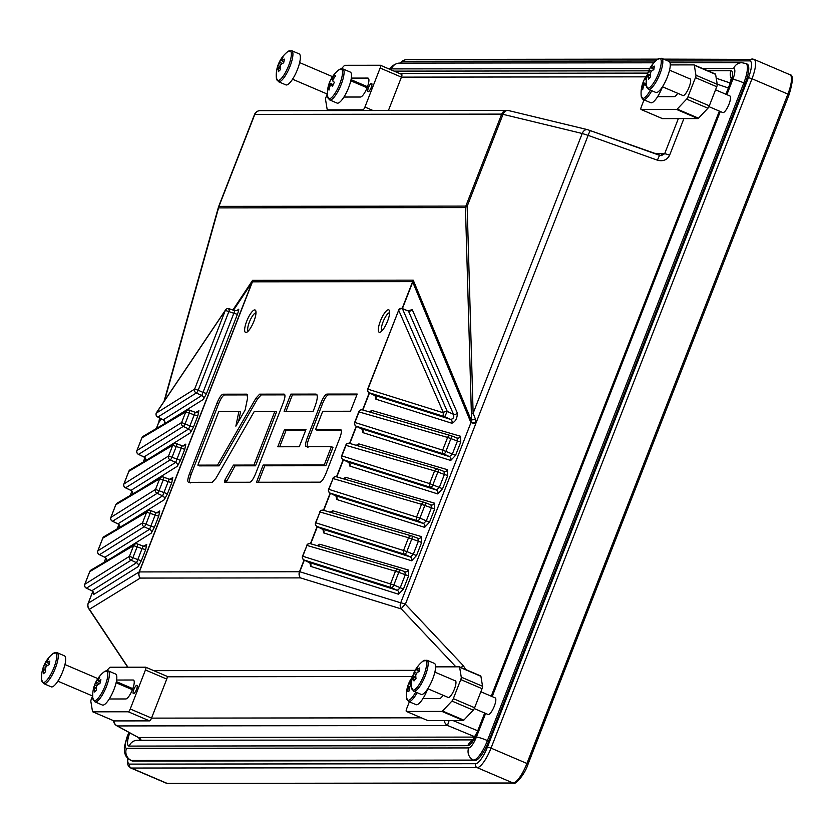 <?xml version="1.0" encoding="UTF-8"?>
<svg xmlns="http://www.w3.org/2000/svg" width="834" height="834" viewBox="0 0 834 834"><rect width="100%" height="100%" fill="white"/><g stroke="black" fill="none" stroke-linecap="round" stroke-linejoin="round"><path stroke-width="1.25" d="M327.241 94.044L326.042 97.13A3.013 0.824 -66.9 0 0 325.541 99.538L327.178 109.504A3.013 0.824 -66.9 0 0 327.376 109.859A3.013 0.824 -66.9 0 0 327.481 109.88L362.946 109.838A3.013 0.824 -66.9 0 0 364.927 107.054L380.137 68.034A3.013 0.824 -66.9 0 0 380.429 65.271A3.013 0.824 -66.9 0 0 380.335 65.25L344.859 65.292A3.013 0.824 -66.9 0 0 344.265 65.667L341.419 68.69M388.425 110.505L401.435 77.135L380.137 68.034M380.512 65.323L401.623 74.351A3.013 0.824 113.1 0 1 401.727 74.372A3.013 0.824 113.1 0 1 401.435 77.135L645.86 76.843M371.484 83.369A4.514 1.241 -66.9 0 0 368.618 87.299A4.514 1.241 -66.9 0 0 368.086 91.698A4.514 1.241 -66.9 0 0 370.994 88.029A4.514 1.241 -66.9 0 0 371.63 83.39A4.514 1.241 -66.9 0 0 371.484 83.369M343.931 97.046L360.455 97.025A10.237 2.804 -66.9 0 0 366.96 88.102A10.237 2.804 -66.9 0 0 368.18 78.146A10.237 2.804 -66.9 0 0 367.846 78.073L351.312 78.094M409.348 701.801L406.669 708.671A3.013 0.824 -66.9 0 0 406.377 711.433A3.013 0.824 -66.9 0 0 406.471 711.454L441.937 711.412A3.013 0.824 -66.9 0 0 442.531 711.037L451.945 701.06A3.013 0.824 -66.9 0 0 453.331 698.652L474.619 707.753L482.062 688.676L460.764 679.574A3.013 0.824 -66.9 0 0 461.254 677.156L459.628 667.2A3.013 0.824 -66.9 0 0 459.419 666.846A3.013 0.824 -66.9 0 0 459.326 666.825L435.609 666.856M453.331 698.652L460.764 679.574M406.471 711.454L427.769 720.555L463.235 720.513L441.937 711.412M459.503 666.898L480.624 675.926A3.013 0.824 113.1 0 1 480.718 675.947A3.013 0.824 113.1 0 1 480.916 676.301L482.552 686.267A3.013 0.824 113.1 0 1 482.062 688.676M474.619 707.753A3.013 0.824 113.1 0 1 473.232 710.161L463.829 720.138A3.013 0.824 113.1 0 1 463.235 720.513M422.921 698.621L439.445 698.6A10.237 2.804 -66.9 0 0 443.062 695.254M447.733 697.245A9.184 2.512 -66.9 0 0 448.39 697.62A9.184 2.512 -66.9 0 0 448.901 697.495A9.184 2.512 -66.9 0 0 454.009 690.104A9.184 2.512 -66.9 0 0 455.812 681.305A9.184 2.512 -66.9 0 0 454.832 680.638M644.036 99.861L641.356 106.731A3.013 0.824 -66.9 0 0 641.065 109.494A3.013 0.824 -66.9 0 0 641.158 109.515L676.624 109.473A3.013 0.824 -66.9 0 0 677.218 109.098L686.622 99.121A3.013 0.824 -66.9 0 0 688.008 96.713L709.307 105.814L716.75 86.736L695.452 77.635A3.013 0.824 -66.9 0 0 695.942 75.227L694.315 65.26A3.013 0.824 -66.9 0 0 694.107 64.906A3.013 0.824 -66.9 0 0 694.013 64.885L670.296 64.916M688.008 96.713L695.452 77.635M641.158 109.515L662.457 118.616L697.922 118.574L676.624 109.473M694.19 64.958L715.301 73.986A3.013 0.824 113.1 0 1 715.405 74.007A3.013 0.824 113.1 0 1 715.603 74.362L717.24 84.328A3.013 0.824 113.1 0 1 716.75 86.736M709.307 105.814A3.013 0.824 113.1 0 1 707.92 108.232L698.517 118.199A3.013 0.824 113.1 0 1 697.922 118.574M657.609 96.681L674.133 96.661A10.237 2.804 -66.9 0 0 677.75 93.314M682.421 95.305A9.184 2.512 -66.9 0 0 683.067 95.681A9.184 2.512 -66.9 0 0 683.588 95.556A9.184 2.512 -66.9 0 0 688.696 88.164A9.184 2.512 -66.9 0 0 690.5 79.366A9.184 2.512 -66.9 0 0 689.52 78.698M92.553 695.983L91.354 699.069A3.013 0.824 -66.9 0 0 90.854 701.477L92.491 711.444A3.013 0.824 -66.9 0 0 92.699 711.798A3.013 0.824 -66.9 0 0 92.793 711.819L128.259 711.777A3.013 0.824 -66.9 0 0 130.24 708.983L145.45 669.973A3.013 0.824 -66.9 0 0 145.742 667.21A3.013 0.824 -66.9 0 0 145.648 667.19L110.171 667.231A3.013 0.824 -66.9 0 0 109.588 667.607L106.731 670.619M130.24 708.983L151.538 718.095L166.748 679.074L145.45 669.973M92.793 711.819L114.091 720.92L149.557 720.878L128.259 711.777M145.825 667.263L166.936 676.291A3.013 0.824 113.1 0 1 167.04 676.311A3.013 0.824 113.1 0 1 166.748 679.074M151.538 718.095A3.013 0.824 113.1 0 1 149.557 720.878M114.091 720.92A3.013 0.824 113.1 0 1 113.987 720.899A3.013 0.824 113.1 0 1 113.914 720.847A6.015 5.755 89.9 0 0 117.26 725.934L138.423 737.485A6.015 5.755 -90.1 0 1 141.207 740.269M136.797 685.308A4.514 1.241 -66.9 0 0 133.93 689.238A4.514 1.241 -66.9 0 0 133.398 693.638A4.514 1.241 -66.9 0 0 136.307 689.968A4.514 1.241 -66.9 0 0 136.943 685.329A4.514 1.241 -66.9 0 0 136.797 685.308M109.244 698.986L125.778 698.965A10.237 2.804 -66.9 0 0 132.272 690.041A10.237 2.804 -66.9 0 0 133.492 680.075A10.237 2.804 -66.9 0 0 133.159 680.012L116.635 680.033M92.845 698.256L92.845 698.256A16.096 4.41 -66.9 0 0 104.375 687.55A16.096 4.41 -66.9 0 0 104.146 671.818L104.146 671.818A30.097 30.097 0 0 0 92.845 698.256L94.909 701.832A16.857 4.618 -66.9 0 0 105.782 688.154A16.857 4.618 -66.9 0 0 108.159 670.838L104.146 671.818M94.45 685.371A29.524 25.781 176.9 0 0 93.471 689.176A30.014 14.095 14.4 0 1 94.544 687.268A4.066 1.115 -66.9 0 0 94.774 687.852A30.014 25.197 49.2 0 0 94.544 691.991A29.524 8.799 168 0 1 96.379 690.416A30.014 25.197 -130.8 0 1 96.608 686.278A4.066 1.115 -66.9 0 0 97.349 684.85A30.014 14.095 14.4 0 1 99.944 683.588A29.524 18.567 79 0 1 100.924 679.783A30.014 14.095 -165.6 0 0 98.329 681.044A4.066 1.115 -66.9 0 0 98.099 680.461A30.014 25.197 -130.8 0 1 99.84 676.968A29.524 16.013 44.8 0 0 98.005 678.542A30.014 25.197 49.2 0 0 96.264 682.045A4.066 1.115 -66.9 0 0 95.524 683.463A30.014 14.095 -165.6 0 0 94.45 685.371L96.869 685.819M96.41 688.415L94.774 687.852M96.264 682.045L99.548 683.744M98.005 678.542L98.641 679.21M98.099 684.433L95.524 683.463M94.544 687.268L96.442 687.987M98.329 681.044L100.299 681.993M94.909 701.832L102.342 705.011A16.857 4.618 -66.9 0 0 113.215 691.334A16.857 4.618 -66.9 0 0 115.592 674.018L108.159 670.838M328.221 98.349A16.096 4.41 -66.9 0 0 340.084 83.066A16.096 4.41 -66.9 0 0 338.833 69.879L338.833 69.879A30.097 30.097 0 0 0 327.533 96.317L327.533 96.317A16.096 4.41 -66.9 0 0 328.221 98.349M328.116 89.113A29.524 6.787 179 0 0 329.013 90.103A30.014 28.648 -42.2 0 1 330.139 85.766A4.066 1.115 -66.9 0 0 330.869 84.974A30.014 3.607 25.1 0 0 332.526 86.288A29.524 21.601 122.6 0 1 334.403 82.285A30.014 3.607 -154.9 0 1 332.745 80.971A4.066 1.115 -66.9 0 0 333.006 79.657A30.014 28.648 -42.2 0 1 335.643 75.967L334.747 74.977A30.014 28.648 137.8 0 0 332.109 78.667A4.066 1.115 -66.9 0 0 331.379 79.459A30.014 3.607 -154.9 0 1 331.244 78.792A29.524 28.815 82.1 0 0 329.367 82.795A30.014 3.607 25.1 0 0 329.503 83.463A4.066 1.115 -66.9 0 0 329.242 84.776A30.014 28.648 137.8 0 0 328.116 89.113L329.221 89.05M332.933 80.147L331.379 79.459M332.745 85.746L330.869 84.974M329.503 83.463L333.047 85.026M329.367 82.795L333.193 84.703M330.66 85.245L329.242 84.776M334.747 74.977L335.602 76.019M332.109 78.667L333.246 79.272M329.117 99.548A16.857 4.618 -66.9 0 0 329.597 99.892L337.03 103.072A16.857 4.618 -66.9 0 0 347.903 89.394A16.857 4.618 -66.9 0 0 350.28 72.078L342.847 68.899L338.833 69.879M647.288 74.81A30.097 30.097 0 0 0 641.21 95.952A16.096 4.41 -66.9 0 0 641.21 95.962A16.096 4.41 -66.9 0 0 641.909 97.995A16.096 4.41 -66.9 0 0 650.374 90.124M646.788 76.759A30.014 28.648 137.5 0 0 645.787 78.313A4.066 1.115 -66.9 0 0 645.057 79.105A30.014 3.565 -154.9 0 1 644.911 78.448A29.524 28.825 82.4 0 0 643.035 82.451A30.014 3.565 25.1 0 0 643.181 83.108A4.066 1.115 -66.9 0 0 642.92 84.422A30.014 28.648 137.5 0 0 641.794 88.758L642.899 88.685M648.362 89.259A16.857 4.618 -66.9 0 0 659.235 75.581A16.857 4.618 -66.9 0 0 661.612 58.265L669.056 61.435A16.857 4.618 -66.9 0 1 666.668 78.75A16.857 4.618 -66.9 0 1 655.805 92.438L648.362 89.259L646.298 85.683A16.096 4.41 -66.9 0 0 657.838 74.977A16.096 4.41 -66.9 0 0 657.599 59.245A30.097 30.097 0 0 0 646.298 85.683L646.298 85.683A29.524 21.601 122.5 0 0 646.204 85.912A30.014 3.565 25.1 0 1 644.546 84.609A4.066 1.115 -66.9 0 1 643.817 85.402A30.014 28.648 -42.5 0 0 642.691 89.738A29.524 6.745 179 0 1 641.794 88.758M646.34 79.668L645.057 79.105M646.267 85.318L644.546 84.609M643.181 83.108L646.214 84.442M643.035 82.451L646.194 84.015M644.328 84.891L642.92 84.422M645.787 78.313L646.465 78.667M642.806 99.194A16.857 4.618 -66.9 0 0 643.275 99.538L650.708 102.718A16.857 4.618 -66.9 0 0 662.488 86.788M412.601 676.76A30.097 30.097 0 0 0 406.523 697.891L406.523 697.891A16.096 4.41 -66.9 0 0 415.697 692.064M412.403 677.385A29.524 11.957 45.6 0 0 412.319 677.458A30.014 27.261 61.4 0 0 410.276 681.169A4.066 1.115 -66.9 0 0 409.504 682.462A30.014 9.487 -162.3 0 0 408.629 683.682A29.524 27.605 169.3 0 0 407.336 687.706A30.014 9.487 17.7 0 1 408.222 686.486A4.066 1.115 -66.9 0 0 408.316 687.31A30.014 27.261 61.4 0 0 407.784 691.667A29.524 4.743 172.1 0 1 409.421 690.781A30.014 27.261 -118.6 0 1 409.953 686.424A4.066 1.115 -66.9 0 0 410.724 685.121A30.014 9.487 17.7 0 1 411.485 684.902M408.222 686.486L409.817 687.122M411.516 683.255L409.504 682.462M408.629 683.682L411.485 684.422M410.276 681.169L411.621 681.878M409.713 687.779L408.316 687.31M417.104 692.668A16.857 4.618 -66.9 0 1 408.587 701.477L416.02 704.647A16.857 4.618 -66.9 0 0 427.8 688.728L448.567 697.599M657.599 59.245L661.612 58.265M647.445 74.226A29.524 22.977 -179.6 0 0 646.84 77.656A30.014 18.682 10 0 1 648.07 75.039A4.066 1.115 -66.9 0 0 648.32 75.331A4.066 1.115 -66.9 0 0 648.435 75.341A30.014 22.007 41 0 0 648.581 79.105A29.524 12.833 162.4 0 1 650.572 76.822A30.014 22.007 -139 0 1 650.426 73.058A4.066 1.115 -66.9 0 0 651.104 71.557A30.014 18.682 10 0 1 653.856 69.587A29.524 15.763 69.9 0 1 654.461 66.157A30.014 18.682 -170 0 0 651.719 68.117A4.066 1.115 -66.9 0 0 651.51 67.856A4.066 1.115 -66.9 0 0 651.354 67.815A30.014 22.007 -139 0 1 652.72 64.698A29.524 20.047 44.8 0 0 650.729 66.991A30.014 22.007 41 0 0 649.363 70.108A4.066 1.115 -66.9 0 0 648.675 71.609A30.014 18.682 -170 0 0 647.445 74.226L650.405 74.549M650.489 76.061L648.435 75.341M649.363 70.108L651.531 71.203M650.729 66.991L651.417 67.627M652.198 68.367L653.648 69.712M650.76 72.37L648.675 71.609M648.07 75.039L650.478 75.915M651.719 68.117L653.898 69.212M708.942 106.648L722.765 112.548A9.028 2.471 -66.9 0 0 728.593 105.22A9.028 2.471 -66.9 0 0 729.865 95.941L715.541 89.822M276.388 78.125L276.388 78.125A16.096 4.41 -66.9 0 0 287.918 67.418A16.096 4.41 -66.9 0 0 287.688 51.687L287.688 51.687A30.097 30.097 0 0 0 276.388 78.125L278.452 81.701A16.857 4.618 -66.9 0 0 289.325 68.013A16.857 4.618 -66.9 0 0 291.702 50.707L287.688 51.687M277.764 65.876A29.524 24.634 178.9 0 0 276.951 69.535A30.014 16.211 12.6 0 1 278.108 67.304A4.066 1.115 -66.9 0 0 278.4 67.763A30.014 23.884 45.1 0 0 278.337 71.755A29.524 10.665 165.7 0 1 280.245 69.858A30.014 23.884 -134.9 0 1 280.307 65.865A4.066 1.115 -66.9 0 0 281.027 64.395A30.014 16.211 12.6 0 1 283.696 62.811A29.524 17.41 74.7 0 1 284.519 59.162A30.014 16.211 -167.4 0 0 281.85 60.736A4.066 1.115 -66.9 0 0 281.6 60.298A4.066 1.115 -66.9 0 0 281.558 60.277A30.014 23.884 -134.9 0 1 283.133 56.931A29.524 17.879 44.6 0 0 281.225 58.839A30.014 23.884 45.1 0 0 279.651 62.185A4.066 1.115 -66.9 0 0 278.931 63.645A30.014 16.211 -167.4 0 0 277.764 65.876L280.276 66.251M280.193 68.388L278.4 67.763M279.651 62.185L282.319 63.561M281.225 58.839L281.871 59.485M281.016 64.426L278.931 63.645M278.108 67.304L280.193 68.086M281.85 60.736L283.894 61.737M278.452 81.701L285.885 84.88A16.857 4.618 -66.9 0 0 296.758 71.192A16.857 4.618 -66.9 0 0 299.135 53.876L291.702 50.707M41.7 680.064L41.7 680.064A16.096 4.41 -66.9 0 0 53.23 669.358A16.096 4.41 -66.9 0 0 53.001 653.616L53.001 653.616A30.097 30.097 0 0 0 41.7 680.064L43.764 683.64A16.857 4.618 -66.9 0 0 54.637 669.952A16.857 4.618 -66.9 0 0 57.014 652.636L53.001 653.616M43.087 667.815A29.524 24.634 178.9 0 0 42.263 671.474A30.014 16.211 12.6 0 1 43.42 669.243A4.066 1.115 -66.9 0 0 43.712 669.702A30.014 23.884 45.1 0 0 43.649 673.695A29.524 10.665 165.7 0 1 45.557 671.797A30.014 23.884 -134.9 0 1 45.62 667.805A4.066 1.115 -66.9 0 0 46.339 666.335A30.014 16.211 12.6 0 1 49.018 664.75A29.524 17.41 74.7 0 1 49.831 661.091A30.014 16.211 -167.4 0 0 47.163 662.676A4.066 1.115 -66.9 0 0 46.913 662.238A4.066 1.115 -66.9 0 0 46.871 662.217A30.014 23.884 -134.9 0 1 48.445 658.87A29.524 17.879 44.6 0 0 46.537 660.778A30.014 23.884 45.1 0 0 44.963 664.125A4.066 1.115 -66.9 0 0 44.244 665.584A30.014 16.211 -167.4 0 0 43.087 667.815L45.589 668.19M45.516 670.327L43.712 669.702M44.963 664.125L47.632 665.501M46.537 660.778L47.184 661.425M46.329 666.366L44.244 665.584M43.42 669.243L45.516 670.015M47.163 662.676L49.206 663.676M43.764 683.64L51.197 686.82A16.857 4.618 -66.9 0 0 62.07 673.132A16.857 4.618 -66.9 0 0 64.447 655.816L57.014 652.636M411.61 687.623L411.61 687.623A16.096 4.41 -66.9 0 0 423.151 676.916A16.096 4.41 -66.9 0 0 422.921 661.174L422.921 661.174A30.097 30.097 0 0 0 411.61 687.623L413.685 691.198A16.857 4.618 -66.9 0 0 424.548 677.51A16.857 4.618 -66.9 0 0 426.935 660.205L422.921 661.174M412.694 676.405A29.524 22.414 -179.2 0 0 412.152 679.752A30.014 19.411 9.2 0 1 413.403 677.031A4.066 1.115 -66.9 0 0 413.633 677.271A4.066 1.115 -66.9 0 0 413.789 677.281A30.014 21.371 39.9 0 0 414.008 680.961A29.524 13.48 161.3 0 1 416.01 678.563A30.014 21.371 -140.1 0 1 415.801 674.883A4.066 1.115 -66.9 0 0 416.468 673.372A30.014 19.411 9.2 0 1 419.241 671.287A29.524 15.2 68.6 0 1 419.783 667.93A30.014 19.411 -170.8 0 0 417.01 670.015A4.066 1.115 -66.9 0 0 416.823 669.796A4.066 1.115 -66.9 0 0 416.625 669.765A30.014 21.371 -140.1 0 1 417.928 666.72A29.524 20.694 44.9 0 0 415.916 669.118A30.014 21.371 39.9 0 0 414.613 672.162A4.066 1.115 -66.9 0 0 413.945 673.674A30.014 19.411 -170.8 0 0 412.694 676.405L415.832 676.708M415.947 678.042L413.789 677.281M414.613 672.162L416.666 673.194M415.916 669.118L418.678 671.651M416.02 674.425L413.945 673.674M413.403 677.031L415.937 677.938M417.01 670.015L419.252 671.13M474.254 708.577L488.078 714.488A9.028 2.471 -66.9 0 0 493.905 707.159A9.028 2.471 -66.9 0 0 495.177 697.881L480.853 691.761M413.685 691.198L421.118 694.378A16.857 4.618 -66.9 0 0 431.991 680.69A16.857 4.618 -66.9 0 0 434.368 663.374L426.935 660.205M654.012 153.3L664.646 153.769L678.355 118.595M662.436 153.414L661.028 155.635M659.882 155.437L661.31 155.645L664.646 153.769A6.015 0.678 21.3 0 1 669.629 155.197C667.127 159.961 663.072 161.629 657.453 160.201A6.015 0.615 -70.3 0 1 659.83 155.385L659.83 155.385A6.015 0.615 -70.3 0 1 659.882 155.437M92.814 591.546L88.289 603.17A6.015 5.859 58.5 0 0 89.405 609.3A6.015 3.013 146.4 0 1 88.79 608.757A6.015 3.013 146.4 0 1 88.529 607.976M461.181 667.596A6.015 0.855 -43.3 0 1 463.224 665.563L405.387 604.202A6.015 0.855 136.7 0 0 401.331 608.935A6.015 5.504 -72.9 0 1 400.706 602.805L470.939 422.661A6.015 0.678 21.3 0 1 475.63 424.058L405.387 604.202A6.015 0.678 21.3 0 0 400.706 602.805L299.792 571.759L304.327 560.125M402.134 308.476L413.226 280.151L412.736 282.069L470.939 422.661L471.179 420.127A6.015 1.095 4.6 0 1 475.672 419.731L475.63 424.058M138.444 737.496L474.869 737.089M116.072 725.173A6.015 3.659 -61.4 0 0 116.729 725.726L116.729 725.726A6.015 3.659 -61.4 0 0 117.26 725.934L447.712 725.549A6.015 0.646 -67.5 0 1 449.182 720.534M232.842 310.029L252.577 280.339L252.285 282.236A6.015 0.678 -158.7 0 0 252.087 282.257L252.577 280.339L413.226 280.151L471.179 420.127L471.418 414.54A6.015 2.846 -1.7 0 1 473.128 413.278L582.215 133.492L503.017 114.341A6.015 4.431 -76.4 0 1 508.427 110.536A6.015 6.015 0 0 0 507.009 110.369A6.015 5.755 -90.1 0 1 508.073 110.474M379.585 332.349A12.187 3.336 -66.9 0 0 380.273 332.182A12.187 3.336 -66.9 0 0 387.059 322.372A12.187 3.336 -66.9 0 0 389.457 310.696A12.187 3.336 -66.9 0 0 381.346 318.796A12.187 3.336 -66.9 0 0 379.585 332.349M189.485 473.733C187.587 478.956 187.306 481.823 188.651 482.323L212.232 482.292L215.943 478.257L254.339 411.339L274.886 411.318L253.932 465.059L233.457 465.091L224.596 480.582L224.565 482.271L249.762 482.24C251.493 481.739 253.442 478.872 255.631 473.639L283.289 402.718C285.176 397.484 285.457 394.628 284.113 394.128L259.645 394.159L255.944 398.183L217.549 465.101L197.867 465.132L218.821 411.381L238.899 411.36L235.855 426.153L245.133 409.984L247.562 398.193L247 394.169L223.012 394.201C221.281 394.701 219.321 397.568 217.142 402.791L189.485 473.733L191.101 474.41C189.214 479.613 188.943 482.459 190.267 482.949M314.731 407.201C317.629 399.225 318.056 394.857 316.023 394.096L290.816 394.128L284.113 411.318L313.136 411.287L314.731 407.201M305.963 429.562L284.498 429.583L277.795 446.774L299.26 446.743L305.963 429.562M307.204 438.142C305.307 443.375 305.025 446.242 306.37 446.743L331.348 446.711L324.217 464.986L263.179 465.049L256.476 482.24L320.037 482.167C321.768 481.666 323.728 478.799 325.906 473.576L339.74 438.111C341.638 432.877 341.909 430.01 340.564 429.52L315.596 429.541L322.716 411.277L350.499 411.245L357.202 394.055L326.897 394.086C325.166 394.586 323.217 397.453 321.027 402.686L307.204 438.142L308.82 438.83C306.933 444.032 306.662 446.868 307.986 447.358M245.926 332.505A12.187 3.336 -66.9 0 0 246.603 332.339A12.187 3.336 -66.9 0 0 253.39 322.529A12.187 3.336 -66.9 0 0 255.788 310.842A12.187 3.336 -66.9 0 0 247.677 318.942A12.187 3.336 -66.9 0 0 245.926 332.505M356.91 394.795L328.471 394.826C326.761 395.326 324.812 398.172 322.643 403.364L308.82 438.83M341.304 430.261L317.149 430.292L315.596 429.541M331.348 446.711L332.985 447.337L325.813 465.726L264.774 465.789L258.352 482.24M264.774 465.789L263.179 465.049M325.813 465.726L324.217 464.986M305.682 430.302L286.083 430.323L279.671 446.774M286.083 430.323L284.498 429.583M317.003 394.836L292.411 394.868L285.999 411.318M292.411 394.868L290.816 394.128M247.74 394.909L224.586 394.941C222.866 395.431 220.927 398.277 218.758 403.479L191.101 474.41M238.899 411.36L240.526 411.986L238.597 421.378M284.853 394.868L261.219 394.899L257.539 398.902L219.133 465.852L199.43 465.872L197.867 465.132M219.133 465.852L217.549 465.101M274.886 411.318L276.523 411.944L255.527 465.81L235.042 465.831L226.202 482.271M226.222 481.249L224.596 480.582M235.042 465.831L233.457 465.091M255.527 465.81L253.932 465.059M256.007 312.875A9.935 2.721 -66.9 0 0 249.814 321.007A9.935 2.721 -66.9 0 0 248.219 331.088M389.676 312.729A9.935 2.721 -66.9 0 0 383.484 320.85A9.935 2.721 -66.9 0 0 381.889 330.931M158.7 422.609L159.179 420.253A6.015 0.636 9.7 0 0 159.419 420.482L156.385 428.499M91.876 590.733L91.855 590.722A3.013 2.929 -122.1 0 1 93.502 594.59L93.502 592.484M93.544 592.578L91.844 590.785L86.277 588.116A3.013 3.013 0 0 1 84.776 584.311L84.818 584.28A3.013 2.929 57.9 0 0 86.475 588.137A3.013 0.907 115.6 0 1 86.277 588.116L86.277 588.116A3.013 0.907 115.6 0 1 86.131 587.97M137.454 543.956A3.013 3.013 0 0 0 134.847 544.175L134.847 544.175A3.013 2.929 59.4 0 1 137.308 543.945A3.013 0.74 110.7 0 1 137.443 543.945A3.013 0.74 110.7 0 1 137.172 546.718L133.002 557.414A3.013 0.709 114.8 0 1 131.094 560.198L86.475 588.137L91.855 590.722L136.567 562.721L137.787 559.624L141.342 560.709L138.215 566.588L93.502 594.59M137.443 543.945L143.073 546.082L142.093 548.584L145.648 549.669L141.342 560.709M89.749 571.634L133.617 545.634L142.093 548.584L137.787 559.624L129.447 556.33L133.617 545.634A3.013 2.929 59.4 0 1 134.847 544.175L91.01 570.081A3.013 2.929 59.4 0 0 89.791 571.551L84.818 584.28L129.447 556.33A3.013 2.929 57.9 0 0 131.094 560.198L136.567 562.721A3.013 2.929 -122.1 0 1 138.215 566.588M143.667 546.228L146.732 544.425A3.013 2.929 -120.6 0 1 145.502 545.884L145.502 545.884A3.013 2.929 -120.6 0 1 143.073 546.124M104.917 557.289L104.896 557.279A3.013 2.929 -122.1 0 1 106.637 560.844M97.828 550.92L97.859 550.826A3.013 2.929 57.9 0 0 99.507 554.693A3.013 0.907 115.6 0 1 99.319 554.673L99.319 554.673A3.013 0.907 115.6 0 1 99.173 554.516M151.256 533.145A3.013 2.929 -122.1 0 0 149.609 529.277L144.136 526.754A3.013 2.929 57.9 0 1 142.489 522.887L146.659 512.191A3.013 2.929 59.4 0 1 147.879 510.731L104.052 536.637A3.013 2.929 59.4 0 0 102.822 538.107L97.859 550.826L142.489 522.887L150.829 526.181L156.114 512.639L150.474 510.502A3.013 3.013 0 0 0 147.879 510.731L147.879 510.731A3.013 2.929 59.4 0 1 150.339 510.502A3.013 0.74 110.7 0 1 150.474 510.502A3.013 0.74 110.7 0 1 150.214 513.285L146.044 523.971A3.013 0.709 114.8 0 1 144.136 526.754L99.507 554.693L104.896 557.279L149.609 529.277L150.829 526.181L154.384 527.265L151.256 533.145L113.434 556.831M156.709 512.795L159.763 510.981A3.013 2.929 -120.6 0 1 158.533 512.451L158.533 512.451A3.013 2.929 -120.6 0 1 156.114 512.691M102.79 538.191L146.659 512.191L158.689 516.225L154.384 527.265M110.87 517.476L110.901 517.393A3.013 2.929 57.9 0 0 112.548 521.25L117.938 523.835A3.013 2.929 -122.1 0 1 119.679 527.401M117.938 523.835L162.651 495.834L169.156 479.196L163.516 477.069A3.013 3.013 0 0 0 160.92 477.288L160.92 477.288A3.013 2.929 59.4 0 1 163.381 477.069A3.013 0.74 110.7 0 1 163.516 477.069A3.013 0.74 110.7 0 1 163.255 479.842L159.085 490.528A3.013 0.709 114.8 0 1 157.178 493.311L112.548 521.25A3.013 0.907 115.6 0 1 112.361 521.229L112.361 521.229A3.013 0.907 115.6 0 1 112.215 521.083M115.832 504.747L159.69 478.758L171.731 482.782L167.425 493.822L155.531 489.443L159.69 478.758A3.013 2.929 59.4 0 1 160.92 477.288L117.094 503.194A3.013 2.929 59.4 0 0 115.863 504.664L110.901 517.393L155.531 489.443A3.013 2.929 57.9 0 0 157.178 493.311L162.651 495.834A3.013 2.929 -122.1 0 1 164.298 499.702L126.476 523.387M169.74 479.352L172.805 477.538A3.013 2.929 -120.6 0 1 171.575 479.008L171.575 479.008A3.013 2.929 -120.6 0 1 169.156 479.248M123.901 484.043L123.943 483.949A3.013 2.929 57.9 0 0 125.59 487.817L130.969 490.392A3.013 2.929 -122.1 0 1 132.721 493.957M130.969 490.392L175.682 462.401L182.156 445.794L176.558 443.625A3.013 3.013 0 0 0 173.962 443.844L173.962 443.844A3.013 2.929 59.4 0 1 176.412 443.625A3.013 0.74 110.7 0 1 176.558 443.625A3.013 0.74 110.7 0 1 176.287 446.398L172.117 457.084A3.013 0.709 114.8 0 1 170.209 459.868L125.59 487.817A3.013 0.907 115.6 0 1 125.402 487.786A3.013 0.907 115.6 0 1 125.392 487.786A3.013 0.907 115.6 0 1 125.246 487.64M176.662 443.719L182.156 445.794L184.616 445.564A3.013 2.929 -120.6 0 1 182.187 445.804M128.863 471.314L172.732 445.314L184.762 449.349L180.467 460.389L168.562 456L172.732 445.314A3.013 2.929 59.4 0 1 173.962 443.844L130.125 469.761A3.013 2.929 59.4 0 0 128.905 471.22L123.943 483.949L168.562 456A3.013 2.929 57.9 0 0 170.209 459.868L175.682 462.401A3.013 2.929 -122.1 0 1 177.329 466.258L139.507 489.944M182.782 445.909L185.846 444.105A3.013 2.929 -120.6 0 1 184.616 445.564M189.61 410.192A3.013 3.013 0 0 0 186.993 410.411L186.993 410.411A3.013 2.929 59.4 0 1 189.454 410.182A3.013 0.74 110.7 0 1 189.589 410.182A3.013 0.74 110.7 0 1 189.328 412.955L185.158 423.651A3.013 0.709 114.8 0 1 183.251 426.424L138.621 454.374A3.013 0.907 115.6 0 1 138.434 454.353A3.013 3.013 0 0 1 136.932 450.537L136.974 450.506A3.013 2.929 57.9 0 0 138.621 454.374L144.011 456.959A3.013 2.929 -122.1 0 1 145.752 460.524M144.011 456.959L188.724 428.957L189.943 425.861L193.498 426.945L190.371 432.815L152.549 456.511M189.589 410.182L195.229 412.309L194.249 414.821L197.804 415.905L193.498 426.945M141.905 437.871L185.773 411.871L194.249 414.821L189.943 425.861L181.603 422.557L185.773 411.871A3.013 2.929 59.4 0 1 186.993 410.411L143.167 436.318A3.013 2.929 59.4 0 0 141.936 437.777L136.974 450.506L181.603 422.557A3.013 2.929 57.9 0 0 183.251 426.424L188.724 428.957A3.013 2.929 -122.1 0 1 190.371 432.815M195.823 412.465L198.878 410.662A3.013 2.929 -120.6 0 1 197.648 412.121L197.648 412.121A3.013 2.929 -120.6 0 1 195.229 412.361L189.693 410.276M206.54 393.502L202.985 392.418L233.843 313.25L237.409 314.335L206.54 393.502L203.413 399.382A3.013 2.929 57.9 0 0 201.765 395.514L202.985 392.418L198.2 390.208A3.013 0.709 114.8 0 1 196.292 392.981A3.013 2.929 -122.1 0 1 194.635 389.124L225.326 310.404A3.013 2.481 -146.1 0 1 225.587 309.852A3.013 3.013 0 0 1 229.11 308.705L229.089 308.695A3.013 0.74 109.5 0 1 228.891 311.489L198.2 390.208L194.635 389.124L156.25 413.164A3.013 2.481 -146.1 0 1 156.511 412.611A3.013 2.481 -146.1 0 1 156.928 412.152M163.266 419.783L201.765 395.514L196.292 392.981L157.897 417.031A3.013 1.261 117.2 0 1 157.636 416.969A3.013 1.261 117.2 0 1 157.626 416.969A3.013 1.261 117.2 0 1 157.407 416.76M228.547 309.028A3.013 0.74 109.5 0 1 229.089 308.695L234.886 310.748L237.586 310.363M164.778 423.536A3.013 2.929 57.9 0 0 163.12 419.711L157.897 417.031A3.013 2.929 -122.1 0 1 156.25 413.164L225.326 310.404L233.843 313.25L234.635 311.186M237.659 310.238A3.013 2.481 33.9 0 0 237.846 309.81C239.17 308.288 239.024 309.8 237.409 314.335M317.097 545.644L319.714 544.227A3.013 2.752 -73.8 0 1 318.015 545.916M398.61 569.372L310.54 543.747A3.013 2.752 106.2 0 0 310.331 543.674A3.013 2.752 106.2 0 0 310.321 543.674A3.013 2.752 106.2 0 0 306.975 545.436L302.805 556.132A3.013 2.752 107.6 0 0 304.076 560A3.013 0.917 115.3 0 1 304.035 559.979L304.035 559.979A3.013 0.917 115.3 0 1 303.972 559.937M309.268 562.45L309.424 562.523A3.013 2.752 -72.4 0 1 310.696 566.39L309.862 562.846M404.824 571.717L399.09 569.518A3.013 2.752 106.2 0 0 395.472 571.196L306.975 545.436L302.513 556.163L393.825 585.009A3.013 0.709 115.1 0 1 391.782 587.782L304.076 560L309.424 562.523L397.297 590.368L400.143 587.97L405.282 574.772L404.886 571.738L399.069 569.507A3.013 0.73 111 0 1 399.069 569.507L399.069 569.507A3.013 0.73 111 0 1 398.788 572.28L393.825 585.009L403.447 589.054L398.569 594.235L310.696 566.39M399.069 569.507A3.013 3.013 0 0 0 398.829 569.424L310.331 543.674M319.714 544.227L408.399 570.029L408.597 575.856L395.472 571.196L390.51 583.925A3.013 2.752 107.6 0 0 391.782 587.782L397.297 590.368A3.013 2.752 -72.4 0 1 398.569 594.235M408.399 570.029A3.013 2.752 -73.8 0 1 405.043 571.79L405.043 571.79A3.013 2.752 -73.8 0 1 404.917 571.759L405.043 571.79M330.128 512.201L332.756 510.783A3.013 2.752 -73.8 0 1 331.056 512.472M411.652 535.939L323.582 510.304A3.013 2.752 106.2 0 0 320.016 511.993L315.846 522.689A3.013 2.752 107.6 0 0 317.118 526.546A3.013 0.917 115.3 0 1 317.066 526.535L317.066 526.535A3.013 0.917 115.3 0 1 317.014 526.494M322.31 529.006L322.466 529.079A3.013 2.752 -72.4 0 1 323.738 532.947L322.904 529.402M319.912 512.253L319.724 512.024A3.013 3.013 0 0 1 323.363 510.231L411.871 535.991A3.013 3.013 0 0 1 412.1 536.064A3.013 2.752 106.2 0 0 408.514 537.753L320.016 511.993L315.554 522.72L406.867 551.566A3.013 0.709 115.1 0 1 404.824 554.339L317.118 526.546L322.466 529.079L410.338 556.924L413.184 554.527L418.324 541.329L417.917 538.295L412.111 536.064A3.013 0.73 111 0 1 412.111 536.064L412.111 536.064A3.013 0.73 111 0 1 411.829 538.837L406.867 551.566L416.489 555.611L411.61 560.792L323.738 532.947M332.756 510.783L421.431 536.585L421.639 542.413L408.514 537.753L403.552 550.471A3.013 2.752 107.6 0 0 404.824 554.339L410.338 556.924A3.013 2.752 -72.4 0 1 411.61 560.792M421.431 536.585A3.013 2.752 -73.8 0 1 418.084 538.357L418.084 538.357A3.013 2.752 -73.8 0 1 417.959 538.316L418.084 538.357M343.17 478.758L345.797 477.34A3.013 2.752 -73.8 0 1 344.088 479.029M424.683 502.495L336.613 476.86A3.013 2.752 106.2 0 0 333.047 478.56L328.888 489.245A3.013 2.752 107.6 0 0 330.16 493.113A3.013 0.917 115.3 0 1 330.108 493.092L330.108 493.092A3.013 0.917 115.3 0 1 330.055 493.05M335.351 495.563L335.497 495.636A3.013 2.752 -72.4 0 1 336.769 499.503L335.935 495.959M332.954 478.81L332.756 478.591A3.013 3.013 0 0 1 336.404 476.787L424.902 502.548A3.013 3.013 0 0 1 425.142 502.631A3.013 2.752 106.2 0 0 421.556 504.309L333.047 478.56L328.596 489.277L419.898 518.122A3.013 0.709 115.1 0 1 417.865 520.896L330.16 493.113L335.497 495.636L423.38 523.481L426.216 521.083L431.366 507.896L430.959 504.862L425.142 502.631A3.013 0.73 111 0 1 425.142 502.631L425.142 502.631A3.013 0.73 111 0 1 424.86 505.394L419.898 518.122L429.531 522.167L424.652 527.349L336.769 499.503M345.797 477.34L434.472 503.152L434.67 508.98L421.556 504.309L416.593 517.038A3.013 2.752 107.6 0 0 417.865 520.896L423.38 523.481A3.013 2.752 -72.4 0 1 424.652 527.349M434.472 503.152A3.013 2.752 -73.8 0 1 431.115 504.914L431.115 504.914A3.013 2.752 -73.8 0 1 430.99 504.872L431.115 504.914M356.212 445.314L358.828 443.897A3.013 2.752 -73.8 0 1 357.129 445.585M358.828 443.897L447.514 469.709L447.712 475.536L444.397 474.452L444.001 471.418L438.184 469.188A3.013 0.73 111 0 1 438.184 469.188L438.184 469.188A3.013 0.73 111 0 1 437.902 471.95L432.94 484.679A3.013 0.709 115.1 0 1 430.907 487.463L343.191 459.67A3.013 0.917 115.3 0 1 343.149 459.649L343.149 459.649A3.013 0.917 115.3 0 1 343.087 459.617M348.383 462.119L436.422 490.038L439.257 487.64L444.397 474.452L434.587 470.866L345.985 445.366M349.342 462.797L343.149 459.649A3.013 3.013 0 0 1 341.627 455.833L341.825 456.062M437.725 469.052L349.654 443.427A3.013 2.752 106.2 0 0 349.446 443.354A3.013 2.752 106.2 0 0 349.436 443.354A3.013 2.752 106.2 0 0 346.089 445.116L341.919 455.802A3.013 2.752 107.6 0 0 343.191 459.67L348.539 462.192A3.013 2.752 -72.4 0 1 349.811 466.06L348.977 462.516M447.712 475.536L442.573 488.724L429.635 483.595L341.627 455.833L345.797 445.147A3.013 3.013 0 0 1 349.436 443.354L437.944 469.104A3.013 3.013 0 0 1 438.184 469.188A3.013 2.752 106.2 0 0 437.944 469.104L437.944 469.104A3.013 2.752 106.2 0 0 434.587 470.866L429.635 483.595A3.013 2.752 107.6 0 0 430.907 487.463L436.422 490.038A3.013 2.752 -72.4 0 1 437.694 493.905L349.811 466.06M447.514 469.709A3.013 2.752 -73.8 0 1 444.157 471.471L444.157 471.471A3.013 2.752 -73.8 0 1 444.032 471.429M401.696 308.684A3.013 0.938 109.9 0 1 402.228 308.507A3.013 0.938 109.9 0 1 402.478 308.83A3.013 2.585 156.4 0 0 398.683 310.206L368.002 388.915A3.013 2.752 107.6 0 0 369.274 392.783A3.013 0.917 115.3 0 1 369.222 392.772L369.222 392.772A3.013 0.917 115.3 0 1 369.17 392.731M374.466 395.243L374.612 395.316A3.013 2.752 -72.4 0 1 375.884 399.184L375.05 395.639M398.589 310.467L398.391 310.238A3.013 3.013 0 0 1 402.228 308.507L407.378 310.602M408.514 310.707L412.225 309.612A3.013 2.585 -23.6 0 1 408.431 310.988L408.003 310.602L409.192 310.623L408.691 311.061M412.225 309.612L457.313 412.955A3.013 2.585 -23.6 0 1 453.519 414.331L447.253 411.454L444.731 416.698L369.274 392.783L374.612 395.316L450.568 419.377C453.31 419.012 454.29 417.323 453.519 414.331L408.431 310.988L402.478 308.83L447.253 411.454A3.013 2.585 156.4 0 0 443.459 412.83A3.013 2.752 107.6 0 0 444.731 416.698L450.568 419.377A3.013 2.752 -72.4 0 1 451.84 423.245L375.884 399.184M369.243 411.881L371.87 410.464A3.013 2.752 -73.8 0 1 370.171 412.142M450.767 435.609L362.696 409.984A3.013 2.752 106.2 0 0 362.477 409.911L450.986 435.661A3.013 2.752 106.2 0 1 451.194 435.734A3.013 0.73 111 0 1 451.225 435.744L451.225 435.744A3.013 0.73 111 0 1 450.944 438.517L445.981 451.236A3.013 0.709 115.1 0 1 443.938 454.019L356.233 426.226A3.013 0.917 115.3 0 1 356.181 426.205L356.181 426.205A3.013 0.917 115.3 0 1 356.128 426.174M371.87 410.464L460.545 436.265L460.743 442.093L457.439 441.009L457.032 437.975L451.225 435.744L456.98 437.954M361.424 428.686L449.453 456.605L452.299 454.196L457.439 441.009L447.629 437.433L359.027 411.933M362.373 429.354L356.181 426.205A3.013 3.013 0 0 1 354.669 422.39L354.867 422.619M460.743 442.093L455.604 455.281L442.666 450.151L354.669 422.39L358.839 411.704A3.013 3.013 0 0 1 362.477 409.911L362.477 409.911A3.013 2.752 106.2 0 0 359.131 411.673L354.961 422.358A3.013 2.752 107.6 0 0 356.233 426.226L361.581 428.759A3.013 2.752 -72.4 0 1 362.853 432.617L362.019 429.072M451.215 435.744A3.013 3.013 0 0 0 450.975 435.661A3.013 2.752 106.2 0 0 447.629 437.433L442.666 450.151A3.013 2.752 107.6 0 0 443.938 454.019L449.453 456.605A3.013 2.752 -72.4 0 1 450.725 460.462L362.853 432.617M460.545 436.265A3.013 2.752 -73.8 0 1 457.199 438.027L457.199 438.027A3.013 2.752 -73.8 0 1 457.074 437.986M471.054 422.119A6.015 0.719 17.4 0 1 475.933 423.182L588.137 135.379L582.215 133.492A6.015 4.431 -76.4 0 1 587.626 129.677L587.626 129.677A6.015 4.431 -76.4 0 1 588.283 129.916L659.757 155.395M158.45 423.192A6.015 0.678 21.3 0 1 158.429 423.088A6.015 0.678 21.3 0 1 158.523 423.015L161.296 418.845M156.302 428.551L158.752 422.473M471.418 414.54L465.455 207.593A6.015 2.846 -1.7 0 1 467.155 206.332L473.128 413.278L475.672 419.731M254.568 114.633A6.015 0.678 21.3 0 1 254.526 114.487A6.015 0.678 21.3 0 1 254.808 114.394A6.015 5.755 -90.1 0 1 260.125 110.651L507.009 110.369A6.015 5.755 -90.1 0 0 501.693 114.112A6.015 0.678 21.3 0 1 503.017 114.341L467.155 206.332A6.015 0.678 21.3 0 0 465.831 206.102L218.946 206.384A6.015 5.755 -90.1 0 0 218.571 207.875L465.455 207.593A6.015 5.755 -90.1 0 1 465.831 206.102L501.693 114.112L254.808 114.394L218.946 206.384A6.015 0.678 21.3 0 0 218.664 206.478A6.015 0.678 21.3 0 0 218.706 206.613A6.015 2.439 15.6 0 0 218.477 207.04A6.015 2.439 15.6 0 0 218.571 207.875L164.579 400.601M412.809 281.829A6.015 0.74 25.2 0 1 412.611 281.642L252.431 281.819A6.015 2.054 -162.8 0 0 252.191 282.017M412.434 282.048A6.015 0.678 21.3 0 1 412.736 282.069L402.405 308.57M745.179 83.463A21.069 5.775 -66.9 0 0 747.222 64.093L745.888 63.53A21.069 5.775 113.1 0 1 743.845 82.9L745.179 83.463L488.766 741.134A21.069 5.775 -66.9 0 1 474.921 760.65L132.731 761.046A21.069 5.775 -66.9 0 1 132.053 760.91L130.719 760.347A21.069 5.775 113.1 0 0 131.397 760.483L132.731 761.046M364.927 107.054L373.048 110.526M364.573 110.536L362.946 109.838M327.481 109.88L329.107 110.578M368.451 78.333L367.846 78.073M367.502 86.715L351.041 79.678M442.531 711.037L463.829 720.138M473.232 710.161L451.945 701.06M480.916 676.301L459.628 667.2M461.254 677.156L482.552 686.267M677.218 109.098L698.517 118.199M707.92 108.232L686.622 99.121M715.603 74.362L694.315 65.26M695.942 75.227L717.24 84.328M133.763 680.273L133.159 680.012M132.815 688.655L116.353 681.618M327.533 96.317L329.597 99.892A16.857 4.618 -66.9 0 0 340.47 86.215A16.857 4.618 -66.9 0 0 342.847 68.899M641.21 95.962L643.275 99.538A16.857 4.618 -66.9 0 0 651.792 90.729M127.852 758.502A18.056 4.952 -66.9 0 0 129.656 764.111L475.599 763.715A18.056 4.952 -66.9 0 0 487.463 746.993L748.442 77.614A18.056 4.952 -66.9 0 0 749.61 60.892A3.013 2.877 89.9 0 1 753.363 59.245A21.069 5.775 113.1 0 1 754.04 59.381L789.944 74.726A21.069 5.775 -66.9 0 1 787.901 94.096L751.997 78.75L491.017 748.129L526.921 763.475L787.901 94.096L789.047 94.753L528.026 764.059M167.144 783.387A1.804 1.72 89.9 0 0 167.801 783.522L166.466 783.262A21.069 5.775 -66.9 0 0 167.144 783.387L513.077 782.99L477.173 767.645L131.23 768.041L167.144 783.387M129.656 764.111A3.013 2.877 89.9 0 0 131.23 768.041A21.069 5.775 113.1 0 1 130.563 767.905L166.466 783.262M487.463 746.993L491.017 748.129A21.069 5.775 113.1 0 1 477.173 767.645A3.013 2.877 89.9 0 1 475.599 763.715M167.801 783.522L513.734 783.126A1.804 1.72 89.9 0 1 513.077 782.99A21.069 5.775 -66.9 0 0 526.921 763.475L527.985 764.163M663.645 59.131L754.04 59.381A21.069 5.775 113.1 0 1 751.997 78.75L748.442 77.614M657.745 59.131L406.335 59.422A3.013 2.877 89.9 0 0 403.677 61.299A18.056 4.952 -66.9 0 0 400.56 63.092M749.61 60.892L668.003 60.986M655.566 61.007L403.677 61.299M452.925 720.524L477.746 730.803M728.374 87.977L717.219 84.182M683.89 118.595L669.629 155.197M657.453 160.201L588.137 135.379A6.015 0.615 -70.3 0 1 590.514 130.573A6.015 0.615 -70.3 0 1 590.566 130.625M465.779 669.556L463.224 665.563M151.517 718.126L421.285 717.813M412.642 676.499L167.259 676.791M455.896 666.825L401.331 608.935L300.417 577.889L140.268 578.077L89.405 609.3L127.946 667.21M153.8 670.651L415.176 670.348M475.005 736.839L447.712 725.549A6.015 5.755 -90.1 0 1 444.334 720.534M408.597 575.856L403.447 589.054M421.639 542.413L416.489 555.611M434.67 508.98L429.531 522.167M442.573 488.724L437.694 493.905M457.313 412.955C457.345 418.241 455.52 421.67 451.84 423.245M455.604 455.281L450.725 460.462M369.525 392.908L362.853 410.015M356.483 426.351L349.811 443.459M343.452 459.795L336.78 476.902M330.41 493.238L323.738 510.345M317.368 526.671L310.696 543.778M159.847 418.105L159.419 420.482L160.701 418.543M252.285 282.236L139.341 571.926L299.489 571.738L304.066 560L310.227 563.127M310.425 543.705L317.108 526.546M323.467 510.262L330.149 493.113M336.498 476.819L343.191 459.67M349.54 443.375L356.222 426.226M362.571 409.932L369.264 392.783M322.643 403.364L321.027 402.686M328.471 394.826L326.897 394.086M218.758 403.479L217.142 402.791M224.586 394.941L223.012 394.201M257.539 398.902L255.944 398.183M261.219 394.899L259.645 394.159M226.212 481.635L224.586 480.989M226.514 480.738L224.909 480.03M234.844 466.185L233.239 465.476M88.216 603.347A6.015 0.678 21.3 0 1 88.195 603.232A6.015 0.678 21.3 0 1 88.289 603.17L139.142 571.947L252.087 282.257L233.478 310.248M146.732 544.425L145.648 549.669M159.763 510.981L158.689 516.225M106.262 561.074L106.543 559.03M172.805 477.538L171.731 482.782M167.425 493.822L164.298 499.702M119.293 527.63L119.585 525.587M185.846 444.105L184.762 449.349M180.467 460.389L177.329 466.258M132.335 494.187L132.627 492.154M198.878 410.662L197.804 415.905M145.377 460.743L145.658 458.71M203.413 399.382L165.58 423.067M164.621 423.63L164.757 421.431M237.429 310.425L237.846 309.81M144.97 457.772L143.344 461.942M131.939 491.216L130.312 495.386M118.897 524.659L117.271 528.829M105.855 558.092L104.229 562.272M137.547 544.039L143.041 546.114M150.579 510.596L156.083 512.67M163.62 477.152L169.114 479.237M310.321 543.674A3.013 3.013 0 0 0 306.683 545.467L306.87 545.697M304.024 559.979A3.013 3.013 0 0 1 302.513 556.163L302.711 556.393M412.132 536.074L417.865 538.284M323.258 529.684L317.066 526.535A3.013 3.013 0 0 1 315.554 522.72L315.752 522.939M425.163 502.641L430.907 504.841M336.3 496.24L330.108 493.092A3.013 3.013 0 0 1 328.596 489.277L328.784 489.506M438.204 469.198L443.938 471.398M375.415 395.921L369.222 392.772A3.013 3.013 0 0 1 367.711 388.957L398.683 310.206L443.459 412.83L367.898 389.176M716.25 78.271L730.25 83.025M139.142 571.947A6.015 5.859 58.5 0 0 140.268 578.077A6.015 5.755 89.9 0 1 139.341 571.926A6.015 0.678 -158.7 0 0 139.142 571.947M300.417 577.889A6.015 5.504 -72.9 0 1 299.792 571.759A6.015 0.678 21.3 0 0 299.489 571.738A6.015 5.755 89.9 0 0 300.417 577.889M394.138 71.13L648.675 70.838M707.816 70.765L730.938 70.734A15.356 4.201 113.1 0 1 729.948 84.943L726.258 94.398M719.7 111.235L491.57 696.338M485.013 713.174L477.872 731.47A15.356 4.201 113.1 0 1 467.791 745.69L129.166 746.086A15.356 4.201 113.1 0 1 129.791 732.846M129.197 732.523L127.268 737.444A11.739 3.211 -66.9 0 0 126.507 748.317L468.708 747.921A11.739 3.211 -66.9 0 0 476.412 737.048L485.617 713.435M492.185 696.599L720.305 111.495M726.873 94.659L732.836 79.376A11.739 3.211 -66.9 0 0 733.597 68.503L702.614 68.544M649.759 68.607L391.407 68.899A11.739 3.211 -66.9 0 0 390.145 69.42M732.836 79.376A9.33 1.042 -158.7 0 1 743.845 82.9L487.431 740.571A21.069 5.775 113.1 0 1 473.587 760.087L474.921 760.65M468.708 747.921A9.33 8.913 89.9 0 0 473.587 760.087L131.397 760.483A9.33 8.913 89.9 0 1 126.507 748.317M476.412 737.048A9.33 1.042 21.3 0 1 487.431 740.571L488.766 741.134M478.216 732.429A9.33 1.042 21.3 0 1 477.434 731.606A9.33 1.042 21.3 0 1 477.872 731.47M467.791 745.69A9.33 8.913 -90.1 0 1 475.161 739.935M725.924 94.263L729.5 85.078A9.33 1.042 21.3 0 1 729.948 84.943M129.166 746.086A9.33 8.913 -90.1 0 1 137.401 740.279L473.097 739.894M731.366 78.719A9.33 8.913 -90.1 0 1 730.938 70.734M139.768 740.279A6.036 1.658 113.1 0 1 139.747 738.632M729.396 82.702L730.355 82.702M127.268 737.444A9.33 1.042 -158.7 0 0 126.831 737.59L128.874 732.356M389.228 69.034L392.345 65.834L396.796 63.488L399.642 63.103A9.33 8.913 89.9 0 0 391.407 68.899M670.046 62.79L741.833 62.706A9.33 8.913 89.9 0 0 733.597 68.503M140.258 739.341A6.453 1.772 -66.9 0 0 140.206 740.269M401.727 74.372L380.429 65.271M329.055 110.578L327.376 109.859M427.665 720.534L406.377 711.433M480.718 675.947L459.419 666.846M662.352 118.595L641.065 109.494M715.405 74.007L694.107 64.906M167.04 676.311L145.742 667.21M113.987 720.899L92.699 711.798M132.408 689.708L116.103 682.744M367.096 87.768L350.791 80.804M408.587 701.477L406.523 697.891M690.354 79.053L669.566 70.171M683.255 95.66L662.467 86.778M332.537 76.665L299.646 62.613M327.408 94.117L292.546 79.22M97.849 678.605L64.958 664.552M92.72 696.056L57.859 681.159M455.666 680.992L434.879 672.11M513.734 783.126C514.87 785.201 524.565 775.161 528.068 764.132L789.047 94.753C793.092 81.367 793.384 74.695 789.944 74.726M406.335 59.422L403.062 60.507L400.164 63.103M127.644 758.314L127.602 763.777L128.28 765.758L130.563 767.905M508.427 110.536L587.626 129.677L661.31 155.645M92.772 591.494L88.195 603.232A6.015 6.015 0 0 0 88.79 608.757L127.696 667.21M140.644 740.373L138.413 737.558L116.729 725.726A6.015 6.015 0 0 1 113.601 720.732M84.776 584.311L89.738 571.582A3.013 3.013 0 0 1 91.01 570.081M143.073 546.082L145.502 545.884M106.585 559.124L104.886 557.341L99.319 554.673M104.052 536.637A3.013 3.013 0 0 0 102.78 538.139L97.818 550.867A3.013 3.013 0 0 0 99.329 554.673M156.114 512.639L158.533 512.451M119.616 525.691L117.928 523.898L112.361 521.229A3.013 3.013 0 0 1 110.859 517.424L115.822 504.695A3.013 3.013 0 0 1 117.094 503.194M169.156 479.196L171.575 479.008M132.658 492.248L130.969 490.455L125.392 487.786A3.013 3.013 0 0 1 123.891 483.981L128.853 471.252A3.013 3.013 0 0 1 130.125 469.761M145.689 458.804L144.001 457.022L138.434 454.342M136.932 450.537L141.895 437.819A3.013 3.013 0 0 1 143.167 436.318M195.229 412.319L197.648 412.121M225.587 309.852L156.511 412.611A3.013 3.013 0 0 0 157.636 416.969L163.172 419.815L164.788 421.524M144.928 457.72L143.26 461.994M131.887 491.163L130.229 495.438M118.855 524.607L117.187 528.871M105.814 558.05L104.146 562.314M730.261 82.993L716.239 78.229M159.179 420.253L159.596 417.98M647.789 73.1L399.434 73.392M260.125 110.651A6.015 6.015 0 0 0 254.526 114.487L218.664 206.478A6.015 6.015 0 0 0 218.477 207.04L164.017 401.446M140.706 739.414L140.644 740.269M484.679 713.039L477.434 731.606L472.117 741.061L473.42 740.352M491.236 696.202L719.367 111.099M731.877 78.876L731.491 77.447L729.5 85.078M126.831 737.59L124.329 747.056L124.412 752.059L125.632 755.656L127.706 758.377L130.719 760.347M399.642 63.103L653.814 62.8M741.833 62.706L745.888 63.53M140.373 739.56L140.258 740.269M730.323 82.785L729.646 82.785"/></g></svg>
